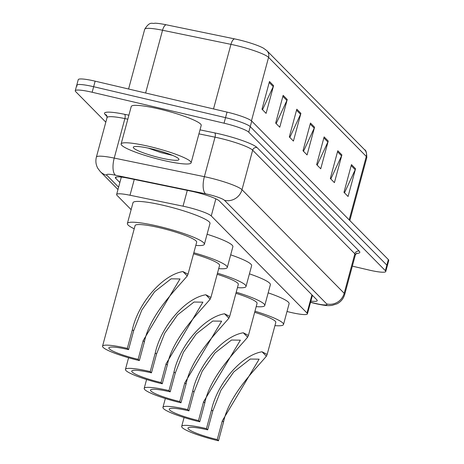 <?xml version="1.0" encoding="UTF-8"?>
<svg xmlns="http://www.w3.org/2000/svg" width="464" height="464" viewBox="0 0 464 464"><rect width="100%" height="100%" fill="white"/><g stroke="black" fill="none" stroke-linecap="round" stroke-linejoin="round"><path stroke-width="0.7" d="M287.013 311.489A21.744 3.028 -164.9 0 0 290.516 312.359A21.744 3.028 -164.9 0 0 307.412 313.867A21.744 3.028 -164.9 0 0 307.023 313.038L211.253 215.94A21.744 3.028 -164.9 0 0 183.031 206.178L130.007 195.24A21.744 3.028 -164.9 0 0 116.626 194.509A21.744 3.028 -164.9 0 0 117.015 195.338L131.126 209.647M310.857 301.095A21.744 3.028 -164.9 0 0 317.225 300.649A21.744 3.028 -164.9 0 0 316.837 299.819L219.286 200.924A21.744 3.028 -164.9 0 0 191.064 191.156L128.76 178.304A21.744 3.028 -164.9 0 0 115.379 177.573A21.744 3.028 -164.9 0 0 115.768 178.402L119.857 182.543M312.666 295.591A21.744 3.028 15.1 0 1 312.353 295.556M105.815 122.165L75.644 91.576A21.744 3.028 15.1 0 1 75.255 90.741A21.744 3.028 15.1 0 1 92.15 92.255L224.037 123.192A21.744 3.028 15.1 0 1 248.739 132.176L385.364 270.692A21.744 3.028 15.1 0 1 385.752 271.521A21.744 3.028 15.1 0 1 368.857 270.013L352.338 266.139M77.14 86.031A21.744 3.028 15.1 0 1 76.751 85.202L78.248 79.657A21.744 3.028 15.1 0 1 95.143 81.165L227.029 112.102A21.744 3.028 15.1 0 1 251.732 121.092L388.356 259.602L386.86 265.147A21.744 3.028 15.1 0 1 387.249 265.976A21.744 3.028 15.1 0 0 386.86 265.147L250.235 126.631L386.86 265.147L385.364 270.692M227.029 112.102L225.533 117.647A21.744 3.028 15.1 0 1 250.235 126.631A21.744 3.028 15.1 0 0 225.533 117.647L93.647 86.71L225.533 117.647L224.037 123.192M76.751 85.202A21.744 3.028 15.1 0 1 93.647 86.71A21.744 3.028 15.1 0 0 76.751 85.202L75.255 90.741M269.48 81.502L261.998 109.226L266.098 113.378L273.58 85.654L269.48 81.502M262.508 109.736L273.232 86.6A5.8 5.585 -44.6 0 0 273.58 85.654M283.144 95.352L275.662 123.076L279.763 127.229L287.239 99.505L283.144 95.352M276.173 123.592L286.897 100.45A5.8 5.585 -44.6 0 0 287.239 99.505M296.803 109.202L289.327 136.926L293.422 141.079L300.904 113.361L296.803 109.202M289.832 137.443L300.562 114.301A5.8 5.585 -44.6 0 0 300.904 113.361M351.457 164.61L343.975 192.328L348.075 196.487L355.552 168.763L351.457 164.61M344.485 192.844L355.209 169.708A5.8 5.585 -44.6 0 0 355.552 168.763M337.792 150.759L330.31 178.478L334.411 182.636L341.893 154.912L337.792 150.759M330.82 178.994L341.545 155.858A5.8 5.585 -44.6 0 0 341.893 154.912M324.127 136.903L316.651 164.627L320.746 168.786L328.228 141.062L324.127 136.903M317.156 165.143L327.886 142.007A5.8 5.585 -44.6 0 0 328.228 141.062M310.468 123.053L302.986 150.777L307.087 154.93L314.563 127.211L310.468 123.053M303.497 151.293L314.221 128.151A5.8 5.585 -44.6 0 0 314.563 127.211M144.704 29.267C150.179 20.422 152.412 24.29 154.796 23.2A23.774 3.312 15.1 0 1 166.17 24.778L234.569 38.883A23.774 3.312 15.1 0 1 263.424 48.163L266.87 50.669A7.25 6.983 135.4 0 1 268.575 57.374A28.994 4.037 -164.9 0 0 230.95 44.353L162.545 30.247A28.994 4.037 -164.9 0 0 144.704 29.267L128.586 89.007M388.356 259.602A21.744 3.028 15.1 0 1 388.745 260.432L385.752 271.521M218.486 440.8L217.256 439.553A25.369 3.532 15.1 0 1 187.978 428.098A25.369 3.532 15.1 0 1 207.692 429.855L206.463 428.608L211.514 409.892C217.274 383.542 241.408 355.209 262.027 351.776L267.165 354.444L266.382 356.195C255.391 369.356 228.891 395.055 223.538 422.083L218.486 440.8A31.894 4.437 15.1 0 1 181.679 426.399A31.894 4.437 15.1 0 1 206.463 428.608M217.256 439.553L222.308 420.836L259.132 359.177L250.247 359.049L233.781 371.925L220.922 390.294L212.744 411.139L207.692 429.855M267.165 354.444L275.807 322.422A31.894 4.437 -164.9 0 0 254.666 312.301M254.962 311.193A39.869 5.551 15.1 0 1 283.504 324.498A39.869 5.551 15.1 0 1 274.937 325.635M268.175 292.848A39.869 5.551 15.1 0 1 289.113 303.711L283.504 324.498M199.74 421.793L198.511 420.552A25.369 3.532 15.1 0 1 169.232 409.091A25.369 3.532 15.1 0 1 188.947 410.855L187.717 409.608L192.769 390.885C198.534 364.542 222.662 336.209 243.281 332.769L248.426 335.437L247.637 337.189C236.646 350.355 210.146 376.049 204.792 403.077L199.74 421.793A31.894 4.437 15.1 0 1 162.934 407.392A31.894 4.437 15.1 0 1 187.717 409.608M198.511 420.552L203.563 401.83L240.387 340.17L231.501 340.042L215.035 352.918L202.176 371.287L193.998 392.132L188.947 410.855M248.426 335.437L257.062 303.421A31.894 4.437 -164.9 0 0 235.921 293.3M236.217 292.192A39.869 5.551 15.1 0 1 264.758 305.498A39.869 5.551 15.1 0 1 256.192 306.634M249.429 273.847A39.869 5.551 15.1 0 1 270.373 284.705L264.758 305.498M180.995 402.793L179.765 401.546A25.369 3.532 15.1 0 1 150.493 390.091A25.369 3.532 15.1 0 1 170.201 391.848L168.971 390.601L174.023 371.884C179.788 345.535 203.916 317.202 224.535 313.768L229.68 316.431L228.891 318.188C217.9 331.348 191.4 357.048 186.047 384.07L180.995 402.793A31.894 4.437 15.1 0 1 144.194 388.391A31.894 4.437 15.1 0 1 168.971 390.601M179.765 401.546L184.817 382.829L221.641 321.169L212.756 321.042L196.289 333.918L183.431 352.286L175.253 373.131L170.201 391.848M229.68 316.431L238.316 284.415A31.894 4.437 -164.9 0 0 217.175 274.294M217.471 273.186A39.869 5.551 15.1 0 1 246.013 286.491A39.869 5.551 15.1 0 1 237.452 287.628M230.683 254.84A39.869 5.551 15.1 0 1 251.627 265.704L246.013 286.491M162.249 383.786L161.02 382.539A25.369 3.532 15.1 0 1 131.747 371.084A25.369 3.532 15.1 0 1 151.455 372.847L150.226 371.6L155.278 352.878C161.043 326.534 185.177 298.201 205.79 294.762L210.934 297.43L210.151 299.181C199.155 312.347 172.654 338.041 167.301 365.069L162.249 383.786A31.894 4.437 15.1 0 1 125.448 369.385A31.894 4.437 15.1 0 1 150.226 371.6M161.02 382.539L166.071 363.822L202.896 302.163L194.01 302.035L177.55 314.911L164.685 333.28L156.507 354.125L151.455 372.847M210.934 297.43L219.571 265.414A31.894 4.437 -164.9 0 0 193.534 253.82M193.83 252.747A39.869 5.551 15.1 0 1 227.273 267.49A39.869 5.551 15.1 0 1 218.706 268.627M207.077 234.245A39.869 5.551 15.1 0 1 232.882 246.697L227.273 267.49M139.351 360.574L138.121 359.327A25.369 3.532 15.1 0 1 108.849 347.872A25.369 3.532 15.1 0 1 128.557 349.63L127.327 348.383L132.379 329.666C138.144 303.317 162.278 274.984 182.891 271.55L188.036 274.212L187.253 275.97C176.256 289.13 149.756 314.83 144.403 341.852L139.351 360.574A31.894 4.437 15.1 0 1 102.55 346.173A31.894 4.437 15.1 0 1 127.327 348.383M138.121 359.327L143.173 340.605L179.997 278.951L171.112 278.823L154.645 291.699L141.787 310.068L133.609 330.913L128.557 349.63M188.036 274.212L196.672 242.196A31.894 4.437 -164.9 0 0 159.865 227.795A31.894 4.437 -164.9 0 0 135.088 225.579L102.55 346.173M134.218 228.793A39.869 5.551 15.1 0 1 127.385 223.503A39.869 5.551 15.1 0 1 158.363 226.27A39.869 5.551 15.1 0 1 204.369 244.273A39.869 5.551 15.1 0 1 195.808 245.41M127.385 223.503L133 202.71A39.869 5.551 15.1 0 1 163.978 205.477A39.869 5.551 15.1 0 1 209.983 223.486L204.369 244.273M149.292 146.462A36.244 5.046 15.1 0 1 191.116 162.829A36.244 5.046 15.1 0 1 162.957 160.312A36.244 5.046 15.1 0 1 121.133 143.944A36.244 5.046 15.1 0 1 149.292 146.462M121.133 143.944L131.231 106.523A36.244 5.046 15.1 0 1 159.39 109.04A36.244 5.046 15.1 0 1 201.214 125.408L191.116 162.829M148.26 148.115L160.898 152.604L172.637 155.399M160.579 157.905A23.635 3.289 15.1 0 1 133.649 146.844A23.635 3.289 15.1 0 1 151.67 148.869A23.635 3.289 15.1 0 1 178.837 159.036A23.635 3.289 15.1 0 1 160.579 157.905M156.699 150.139L167.202 153.335M311.93 294.849L307.023 313.038M134.27 179.44L130.007 195.24M187.294 190.379L183.031 206.178M215.87 198.83L211.253 215.94M310.567 302.18L313.281 302.893A14.5 2.018 -164.9 0 0 315.711 303.491A14.5 2.018 -164.9 0 0 326.714 303.943L224.518 200.338A14.5 2.018 -164.9 0 0 208.046 194.346A14.5 2.018 -164.9 0 0 205.703 193.83L115.565 175.235A14.5 2.018 -164.9 0 0 106.9 175.305L118.604 187.172M115.565 175.235A14.5 5.701 101.7 0 1 114.225 158.091L124.886 118.587A28.994 4.037 -164.9 0 0 107.045 117.607L96.384 157.11A28.994 4.037 15.1 0 1 114.225 158.091L204.369 176.68A28.994 4.037 15.1 0 1 209.055 177.712A28.994 4.037 15.1 0 1 241.999 189.701L344.195 293.306A28.994 4.037 15.1 0 1 344.711 294.414L355.372 254.91A28.994 4.037 -164.9 0 0 354.85 253.802L252.654 150.197A28.994 4.037 -164.9 0 0 219.716 138.208A28.994 4.037 -164.9 0 0 215.029 137.176L198.934 133.858M200.013 129.862L214.693 132.89A32.619 4.541 15.1 0 1 257.027 147.535L359.223 251.146A3.625 3.492 -44.6 0 0 354.85 253.802L344.195 293.306A14.5 13.966 135.4 0 1 326.714 303.943M214.693 132.89A3.625 1.427 -78.3 0 1 215.029 137.176L204.369 176.68A14.5 5.701 101.7 0 0 205.703 193.83M359.223 251.146A32.619 4.541 15.1 0 1 356.294 253.448M107.132 116.539L105.061 114.446A32.619 4.541 15.1 0 1 124.549 114.295L128.888 115.194M248.739 132.176L251.732 121.092M92.15 92.255L95.143 81.165M224.518 200.338A14.5 13.966 135.4 0 0 241.999 189.701L252.654 150.197A3.625 3.492 -44.6 0 1 257.027 147.535M127.809 119.19L124.886 118.587A3.625 1.427 -78.3 0 0 124.549 114.295M107.045 117.607L106.691 115.35A3.625 3.492 -44.6 0 0 105.061 114.446M106.9 175.305A14.5 13.966 135.4 0 1 100.323 171.622L117.972 189.521M313.281 302.893A14.5 0.853 104.6 0 0 313.362 303.062L310.526 302.319M116.133 177.051L115.768 178.402M166.17 24.778A7.25 2.854 101.7 0 0 162.545 30.247L145.615 93.003M234.569 38.883A7.25 2.854 101.7 0 0 230.95 44.353L213.521 108.936M349.172 219.878L366.293 156.438A7.25 6.983 -44.6 0 0 364.582 149.733C365.934 149.942 366.676 152.54 366.809 157.545A28.994 4.037 -164.9 0 0 366.293 156.438L268.575 57.374L251.453 120.837M310.196 124.068L314.221 128.151M323.855 137.918L327.886 142.007M337.519 151.769L341.545 155.858M351.178 165.625L355.209 169.708M296.531 110.217L300.562 114.301M282.866 96.367L286.897 100.45M269.207 82.517L273.232 86.6M266.382 356.195L262.027 351.776M212.744 411.139L211.514 409.892M223.538 422.083L222.308 420.836M247.637 337.189L243.281 332.769M193.998 392.132L192.769 390.885M204.792 403.077L203.563 401.83M228.891 318.188L224.535 313.768M175.253 373.131L174.023 371.884M186.047 384.07L184.817 382.829M210.151 299.181L205.79 294.762M156.507 354.125L155.278 352.878M167.301 365.069L166.071 363.822M187.253 275.97L182.891 271.55M133.609 330.913L132.379 329.666M144.403 341.852L143.173 340.605M312.411 295.336L307.412 313.867M121.33 177.074L116.626 194.509M313.362 303.062L316.141 303.746C326.969 306.083 328.663 305.689 331.963 305.399L337.044 303.816C340.924 301.774 343.482 298.642 344.711 294.414M356.81 253.135L355.372 254.91M96.384 157.11C95.381 161.089 95.88 164.871 97.887 168.444L100.323 171.622M266.87 50.669L364.582 149.733M366.809 157.545L349.815 220.528M181.679 426.399L184.08 417.513M162.934 407.392L165.335 398.512M144.194 388.391L146.589 379.506M125.448 369.385L128.58 357.761"/></g></svg>
